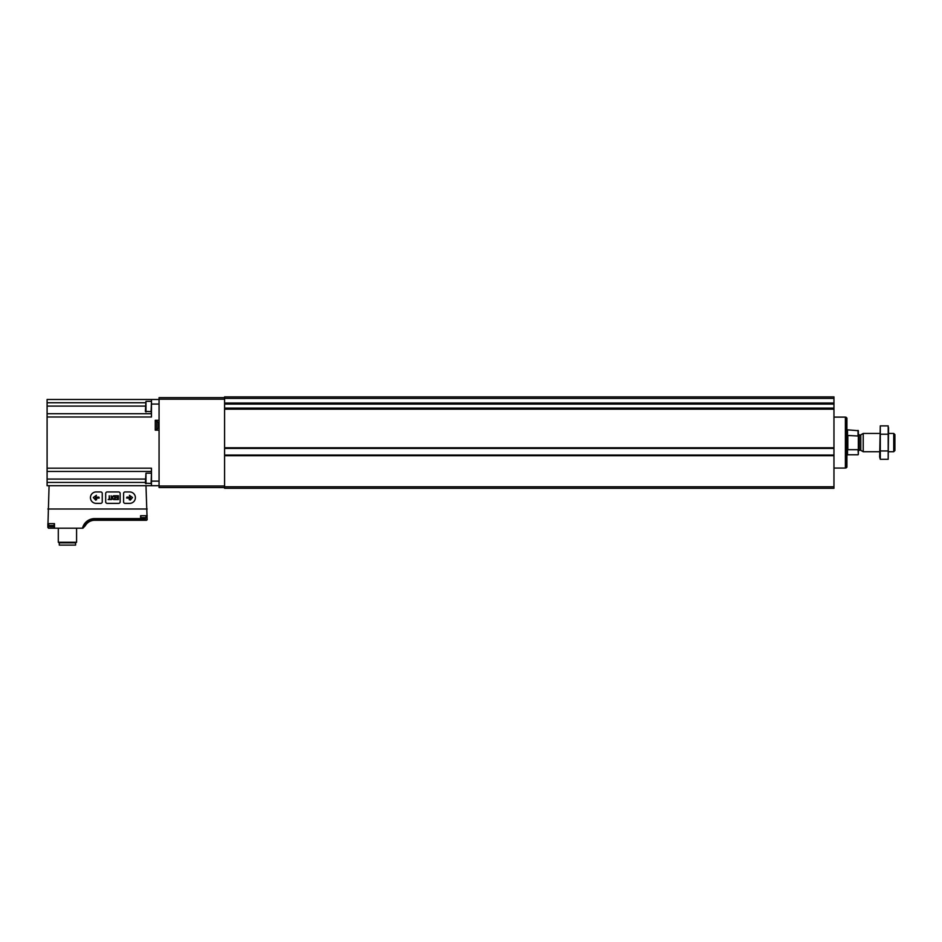 <?xml version="1.0" encoding="UTF-8"?>
<svg xmlns="http://www.w3.org/2000/svg" width="942" height="942" viewBox="0 0 942 942"><rect width="100%" height="100%" fill="white"/><g stroke="black" fill="none" stroke-linecap="round" stroke-linejoin="round"><path stroke-width="1.41" d="M224.585 486.767L224.585 488.286L833.964 488.286L833.964 396.888L224.585 396.888L224.585 403.341L833.964 403.329L224.585 403.341L224.585 448.215L833.964 448.204L224.585 448.215L224.585 486.767L833.964 486.767M833.964 408.875L224.585 408.875L833.964 408.863M833.964 455.245L224.585 455.245L833.964 455.245M858.339 436.016L847.824 435.487L847.824 449.687L858.032 449.687L858.339 454.468L858.339 430.706L846.917 429.788M858.032 435.487L858.032 430.4M893.734 433.45L893.734 451.724L894.9 450.559L894.9 434.615L893.734 433.45L888.801 433.45M879.663 451.724L863.213 451.724L863.213 433.45L879.663 433.45M846.152 417.259L846.152 467.915L846.917 467.15L846.917 418.024L845.386 417.259M833.964 468.068L845.386 468.068L845.386 417.106L833.964 417.106M880.287 425.878L879.663 456.988L880.287 459.296L880.287 425.878L888.188 425.878L888.188 459.296L880.287 459.296L879.91 457.624M888.553 427.55L888.188 459.296M880.287 434.227L888.188 434.227M880.287 450.947L888.188 450.947M224.585 397.642L159.068 397.642L159.068 487.532L224.585 487.532M145.975 412.007L145.975 401.351L145.362 411.407L151.462 411.654M151.462 401.704L151.097 412.007M145.975 483.823L145.975 473.167L145.362 483.222L151.462 483.47M151.462 473.52L151.097 483.823M147.188 515.71L140.594 515.71L140.594 518.606L140.9 515.71L146.622 515.71L147.152 519.772L145.975 485.707L49.078 485.707L47.865 527.449L47.865 523.634L54.459 523.634L54.459 528.203L82.92 528.203L85.298 525.683L82.92 528.203M147.188 509.01L47.865 509.01M54.459 528.203L54.295 523.634M48.619 528.203L54.153 528.203L54.153 523.634L48.701 523.634L48.701 525.542L54.153 525.542M48.431 528.179L48.431 523.634M147.152 519.772L146.434 520.278L147.188 519.525M146.434 520.278L94.636 520.278L146.434 520.278M146.622 519.772C143.054 520.337 134.859 519.631 140.758 518.96L138.733 519.513M47.1 485.707L49.078 485.707L47.1 485.707L47.1 482.422L145.362 482.422M159.068 399.479L47.1 399.479L47.1 482.422M151.462 399.479L151.462 404.047L159.068 404.047M159.068 420.273L155.265 420.273L155.265 430.176L159.068 430.176M47.1 416.988L151.462 416.988L151.462 404.047M159.068 485.707L145.975 485.707L151.462 485.707L151.462 468.186L47.1 468.186M47.1 413.715L151.462 413.715M47.1 471.459L151.462 471.459M158.315 427.197L158.315 423.241M75.584 542.827L59.287 542.827L59.287 545.112L75.584 545.112L75.584 542.827L76.585 542.262L76.585 528.203M59.287 542.827L58.298 542.262L76.585 542.262M58.298 542.262L58.298 528.203M85.298 525.683A10.774 10.774 0 0 1 94.636 520.278L94.636 518.901L140.888 518.901M140.546 518.665L145.457 518.665L146.351 515.71M50.22 526.684L53.882 526.684L49.596 526.59L48.701 525.542M125.098 503.369L129.666 503.369A5.711 5.711 0 0 0 135.389 497.659A5.711 5.711 0 0 0 129.666 491.948L125.098 491.948A1.519 1.519 0 0 0 123.579 493.467L123.579 501.851A1.519 1.519 0 0 0 125.098 503.369M130.373 500.061L132.504 497.506L129.395 495.28L130.479 497.105L126.934 497.105L126.628 498.024L130.479 498.33L129.172 499.637L130.373 500.061M118.621 503.369A1.519 1.519 0 0 0 120.152 501.851L120.152 493.467A1.519 1.519 0 0 0 118.621 491.948L107.2 491.948A1.519 1.519 0 0 0 105.681 493.467L105.681 501.851A1.519 1.519 0 0 0 107.2 503.369L118.621 503.369M113.9 499.566L115.195 499.566L115.195 495.751L113.9 495.751A1.908 1.908 0 0 0 112.157 497.659A1.908 1.908 0 0 0 113.9 499.566M115.654 499.566L118.398 499.566L118.398 495.751L115.654 495.751L117.903 496.246L117.903 497.47L115.89 497.47L117.903 497.965L117.903 499.072L115.654 499.566M110.779 499.566L109.755 499.036L109.213 495.751L109.213 499.036L108.189 499.566L110.779 499.566M111.651 499.566L111.121 495.751L111.651 499.566M102.254 501.851L102.254 493.467A1.519 1.519 0 0 0 100.723 491.948L96.155 491.948A5.711 5.711 0 0 0 90.444 497.659A5.711 5.711 0 0 0 96.155 503.369L100.723 503.369A1.519 1.519 0 0 0 102.254 501.851M99.204 498.024L98.898 497.105L95.342 497.105L96.437 495.28L93.329 497.506L95.672 500.155L96.649 499.637L95.342 498.33L99.204 498.024M114.665 499.036L114.665 496.293L113.9 496.293A1.378 1.378 0 0 0 113.9 499.036L114.665 499.036M224.585 455.704L833.964 455.704M224.585 447.756L833.964 447.756M224.585 409.169L833.964 409.169M224.585 403.035L833.964 403.035M224.585 398.407L833.964 398.407M224.585 404.083L833.964 404.083M224.585 408.122L833.964 408.122M224.585 448.416L833.964 448.416M224.585 455.045L833.964 455.045M858.032 454.774L847.517 454.774L847.517 430.4M860.788 434.851L860.788 450.323L860.788 434.851L863.213 433.45M860.329 450.205L859.257 450.205L859.257 434.968L858.339 434.062M159.068 486.001L224.585 486.001M159.068 399.173L224.585 399.173M82.507 528.203A12.446 12.446 0 0 1 94.636 518.606L94.636 518.901A12.152 12.152 0 0 0 82.825 528.203M140.594 518.606L94.636 518.606M151.462 481.127L159.068 481.127M47.1 402.752L145.362 402.752M47.1 406.096L145.362 406.096M47.1 479.078L145.362 479.078M158.315 427.892L156.784 429.411L156.784 421.027L158.315 422.558M140.758 515.71L140.758 518.759M140.9 518.665L145.457 518.665M140.9 517.617L146.351 517.617M49.596 526.59L54.153 526.59M893.734 451.724L888.801 451.724M860.788 450.323L863.213 451.724M860.329 434.968L859.257 434.968M859.257 450.205L858.339 451.124M847.517 454.774L846.917 455.386M846.152 467.915L845.386 467.915M145.975 401.351L151.097 401.351M145.975 473.167L151.097 473.167M156.784 421.027L155.265 421.027M156.784 429.411L155.265 429.411M53.882 526.684L54.506 526.59"/></g></svg>
